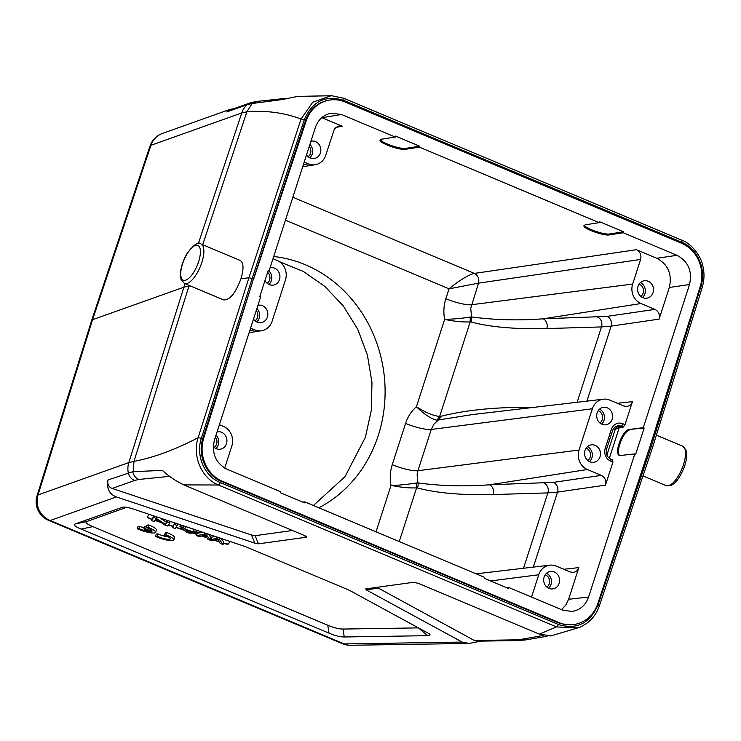 <?xml version="1.0" encoding="UTF-8"?>
<svg xmlns="http://www.w3.org/2000/svg" width="741" height="741" viewBox="0 0 741 741"><rect width="100%" height="100%" fill="white"/><g stroke="black" fill="none" stroke-linecap="round" stroke-linejoin="round"><path stroke-width="1.11" d="M168.346 536.919A8.809 1.788 17.9 0 1 157.87 533.844L156.249 534.076L155.49 536.419A12.578 2.547 -162.1 0 0 173.866 539.994A12.578 2.547 -162.1 0 0 166.16 534.946L164.539 535.169L165.299 532.825L166.92 532.603A12.578 2.547 -162.1 0 1 174.626 537.651L173.866 539.994M230.081 541.347L228.487 543.95A5.03 1.019 17.9 0 1 223.411 543.329M219.271 541.949L213.954 540.17M206.758 537.771L201.58 536.039M196.865 534.465L192.651 533.057M184.231 530.241L175.96 527.481M172.959 526.481L168.439 524.971M161.019 522.488L154.795 520.414M151.905 519.45L151.664 519.367A5.03 1.019 17.9 0 1 147.431 516.931A5.03 1.019 17.9 0 1 147.45 516.885L149.043 514.282M418.906 627.877L343.018 629.053C339.035 629.072 333.959 627.794 327.772 625.228L92.829 526.601C86.753 524.026 84.743 522.322 86.817 521.507L126.581 507.335M146.292 526.471L144.68 526.694L143.921 529.037L150.182 531.668A8.809 1.788 17.9 0 1 138.863 528.537L139.623 526.193L138.002 526.416L137.242 528.759A12.578 2.547 -162.1 0 0 155.619 532.344A12.578 2.547 -162.1 0 0 147.913 527.286L148.672 524.943L147.051 525.165L146.292 527.509A8.809 1.788 17.9 0 1 152.035 531.177A8.809 1.788 17.9 0 1 151.794 531.445L145.532 528.815L146.588 526.592M155.619 532.344L156.379 529.991A12.578 2.547 -162.1 0 0 148.672 524.943M144.273 527.953A8.809 1.788 17.9 0 1 139.623 526.193M147.496 516.801A5.03 1.019 -162.1 0 0 151.748 519.135L151.979 519.209M208.369 534.094A5180.072 1050.451 17.9 0 1 210.787 537.318A34.503 6.993 17.9 0 1 211.611 537.151A2525.467 512.133 -162.1 0 0 215.631 536.521M221.087 538.346L223.801 542.125L223.041 544.468L219.484 539.504L216.687 538.577A2525.467 512.133 17.9 0 1 210.861 539.504A34.503 6.993 -162.1 0 0 210.027 539.661A5180.072 1050.451 -162.1 0 0 206.711 535.243L204.071 534.363L196.495 535.604L199.255 536.521L203.719 535.586A73.415 14.885 -162.1 0 0 205.155 535.252L208.073 539.467L211.37 540.569L216.594 539.763A181.628 36.828 -162.1 0 0 217.845 539.504A561.743 113.91 -162.1 0 0 220.262 543.542L223.041 544.468M196.495 535.604L197.254 533.261L203.034 532.316M174.996 522.951L172.588 527.62L174.802 522.887M159.834 517.885L166.345 522.127L165.595 524.471L156.258 518.394L153.452 517.459L151.535 520.58L153.748 515.856M166.345 522.127L167.401 520.414M185.185 526.351L194.827 529.574M154.925 520.201L160.204 521.96M168.578 524.758L173.033 526.24M176.099 527.268L183.777 529.834M193.327 533.02L196.939 534.233M202.052 535.938L206.48 537.42M214.492 540.087L219.067 541.615M223.486 543.097A5.03 1.019 -162.1 0 0 228.571 543.718L230.025 541.328M207.202 533.705L206.711 535.243M210.787 537.318L210.027 539.661M204.572 532.825L204.071 534.363M219.975 537.975L219.484 539.504M216.687 538.577L217.187 537.04M172.588 527.62L175.321 528.528L177.238 525.397L174.506 524.489M177.738 523.868L177.238 525.397M194.207 529.611L193.457 531.955L184.824 529.074L182.999 527.323L179.887 526.286L186.417 532.233L189.363 533.214L199.209 532.733L196.309 531.769L193.457 531.955M196.8 530.232L196.309 531.769M189.677 532.186A19.247 3.9 -162.1 0 0 188.158 532.418A129.073 26.176 -162.1 0 0 185.454 529.695L192.456 532.029L189.677 532.186L189.992 531.204M188.686 530.769L188.158 532.418M185.583 526.731L184.824 529.074M183.49 525.786L182.999 527.323M180.378 524.748L179.887 526.286M199.7 531.204L199.209 532.733M167.596 520.478L165.595 524.471M151.535 520.58L154.156 521.46L155.656 519.006L164.993 525.082L167.799 526.017L169.717 522.887L167.096 522.016M156.749 516.857L156.258 518.394M153.943 515.921L153.452 517.459M170.217 521.349L169.717 522.887M75.119 523.989C73.053 524.813 75.054 526.508 81.13 529.093L329.013 633.147C335.191 635.713 340.267 636.991 344.25 636.973L427.594 635.676C430.104 635.63 430.651 634.991 429.234 633.768L349.057 590.132L245.521 546.663L134.612 509.465C129.119 507.641 125.183 506.863 122.793 507.131L75.119 523.989L86.817 521.507M116.411 496.924C109.279 494.164 106.463 488.523 107.964 479.983C107.213 484.253 108.621 487.078 112.187 488.449L251.505 534.983L255.136 535.66L258.452 543.829L254.821 543.144L116.411 496.924L50.212 520.506L344.167 643.91L462.189 642.077L366.378 589.975L365.767 588.882L413.682 582.269L418.508 583.399L539.392 634.148L556.5 626.923L218.419 485.003L183.87 484.901L304.755 535.65L306.579 536.586L306.366 537.225L303.708 535.206M258.452 543.829L306.366 537.225M474.37 640.493L514.402 639.872A10.068 8.466 89.1 0 0 517.588 640.557L477.825 641.169L474.37 640.493L376.937 587.335M462.189 642.077L469.099 643.438L480.909 641.122M514.402 639.872L520.904 639.39L543.227 635.5M91.625 320.455L150.006 146.042A20.127 3.983 18.5 0 1 150.951 145.292L92.569 319.704L91.615 320.483M185.009 283.673L128.814 462.597L38.023 494.942L92.569 319.704L183.833 287.193L190.196 285.85M107.964 479.983L132.787 471.674L162.52 470.396C167.966 475.768 175.08 480.603 183.87 484.901M255.136 535.66L292.51 530.51M133.361 461.504C153.674 457.632 175.256 449.694 198.125 437.69A2.519 0.482 17.6 0 1 201.339 438.44L252.162 278.496L304.255 119.801C312.248 101.295 325.392 94.811 343.685 100.35L681.766 242.27C697.457 248.383 706.599 269.391 700.921 286.322L651.376 446.091L650.265 445.619M599.33 605.879A2.519 0.5 -161.4 0 0 598.006 604.962L651.376 446.091L652.701 447.008L599.33 605.888C596.829 613.103 592.68 618.892 586.863 623.255C581.963 626.358 578.971 627.896 577.897 627.877L556.5 626.923A2.519 0.954 -67.2 0 0 558.325 624.45L220.244 482.53A2.519 0.954 -67.2 0 1 218.419 485.003C201.654 478.39 192.012 455.808 198.125 437.69L248.939 277.745L252.162 278.505M551.017 635.88L539.392 634.148M652.701 446.999L702.246 287.239A2.519 0.519 -162.8 0 0 700.921 286.322M572.812 624.682L565.337 624.7L558.047 622.709L221.457 481.409C206.072 475.333 197.245 454.807 202.886 438.181L253.45 279.042L252.162 278.496M572.83 624.682L573.766 624.552A33.725 30.446 82.1 0 1 559.02 622.579L222.43 481.28A33.725 30.446 82.1 0 1 203.729 438.061L253.45 279.042L305.283 121.135C309.673 109.205 317.667 102.193 329.245 100.109M573.766 624.552A33.725 30.446 82.1 0 0 597.83 603.507L650.302 445.517L700.236 286.461A33.725 30.446 82.1 0 0 681.535 243.252L344.945 101.952A33.725 30.446 82.1 0 0 330.199 99.979A33.725 30.446 82.1 0 0 306.135 121.024L305.283 121.154M253.663 279.014L306.135 121.024M531.547 597.089L538.753 574.757A15.107 13.634 -97.9 0 1 549.822 565.17A15.107 13.634 -97.9 0 1 556.185 566.096L570.135 571.95L573.265 572.413C575.97 571.987 577.832 570.394 578.841 567.615L568.616 599.265L588.576 597.07C585.529 605.397 579.953 610.186 571.857 611.445L562.447 610.056L508.659 587.483L508.363 588.419L484.318 578.323L484.623 577.387L304.764 501.879L304.458 502.824L280.422 492.728L280.728 491.792L226.941 469.22C215.65 463.023 211.481 453.288 214.445 440.006L260.675 296.863L259.813 296.502L268.298 270.243L269.159 270.604L315.388 127.461C318.241 119.542 323.484 114.799 331.107 113.216L341.518 114.475L395.305 137.048L381.495 139.206L380.087 139.966C378.447 142.717 399.797 150.543 405.531 149.293L419.341 147.144L419.647 146.209L395.601 136.112L395.305 137.048M419.341 147.144L599.2 222.643L585.39 224.801L583.991 225.56C582.352 228.311 603.693 236.138 609.426 234.897L623.237 232.739L623.542 231.803L599.506 221.707L599.2 222.643M623.237 232.739L677.024 255.312C688.315 261.508 692.483 271.243 689.519 284.525L669.327 287.471L659.101 319.121C660.092 314.703 658.703 311.452 654.933 309.386L640.993 303.532A15.107 13.634 -97.9 0 1 632.657 284.053L640.604 259.443C641.586 255.015 640.196 251.773 636.436 249.708L656.822 258.266C668.123 264.463 672.291 274.198 669.327 287.471M588.576 597.07L634.805 453.927L635.667 454.279L644.151 428.029L643.29 427.668L689.519 284.525M419.647 146.209L405.836 148.357C400.585 149.506 381.078 142.744 380.429 139.558M623.542 231.803L609.732 233.952C604.48 235.101 584.982 228.339 584.325 225.153M634.805 453.927L619.606 455.567C613.529 453.816 622.523 429.669 629.322 429.456L644.151 428.029M620.06 455.696C614.743 452.825 623.681 430.002 630.183 429.817M643.29 427.668L629.322 429.456M568.616 599.265L565.791 605.073L561.521 609.667M304.764 501.879L302.791 502.12M508.659 587.483L506.687 587.715M533.325 567.106L557.547 492.117L547.858 492.904L523.526 568.254M612.603 459.892L612.927 462.097L605.49 485.105C606.481 480.687 605.091 477.436 601.322 475.37L587.381 469.516A15.107 13.634 -97.9 0 1 579.045 450.037L592.365 408.773A15.107 13.634 -97.9 0 1 603.433 399.186A15.107 13.634 -97.9 0 1 609.797 400.112L623.746 405.966L626.877 406.429C629.581 406.003 631.443 404.41 632.453 401.631L625.024 424.649L623.181 427.131L619.207 427.705L609.343 458.262M544.172 483.141A7.549 6.336 -91.7 0 1 547.858 492.904L493.21 494.553A7.549 6.336 88.3 0 0 489.532 484.79L553.388 482.382L601.322 475.37M493.21 494.553C462.004 495.321 436.755 493.126 417.452 487.967A7.549 6.512 105.8 0 0 417.933 482.919C441.025 486.031 464.885 486.661 489.532 484.79L587.381 469.516M416.599 482.984L417.933 482.919L417.118 474.435L417.924 470.72A20.127 4.085 17.9 0 1 392.248 464.681A38.476 34.734 -97.9 0 0 391.026 485.383C399.38 485.531 412.376 483.651 416.599 482.984L416.581 487.893C410.338 488.06 403.215 487.847 391.026 485.383L376.03 531.806M579.045 450.037L417.924 470.72L431.253 429.456A20.127 4.085 -162.1 0 1 405.577 423.417A38.476 34.734 -97.9 0 1 416.423 406.753C424.084 414.256 430.892 418.748 436.866 420.24L439.645 416.488L470.192 321.909C463.949 322.076 456.827 321.863 444.637 319.399A38.476 34.734 -97.9 0 1 445.86 298.697A20.127 4.085 17.9 0 0 471.535 304.736L632.657 284.053M472.536 414.543L436.866 420.24M592.365 408.773L431.253 429.456L433.957 424.167L438.19 420.175A7.549 6.03 75.1 0 0 440.571 416.386C463.412 410.579 490.347 407.569 521.377 407.365L533.779 407.365M520.691 408.893A7.549 6.363 90 0 0 521.377 407.365M586.937 401.122L611.158 326.133L601.47 326.92L577.137 402.28M597.783 317.157A7.549 6.336 -91.7 0 1 601.47 326.92L546.821 328.569A7.549 6.336 88.3 0 0 543.144 318.806L606.999 316.398A7.549 6.771 81.7 0 1 611.158 326.133L659.101 319.121M440.571 416.386L439.645 416.488C433.568 415.636 427.427 413.626 416.423 406.753L444.637 319.399C454.826 319.056 463.357 318.26 470.211 317L471.545 316.935C494.636 320.047 518.496 320.677 543.144 318.806L640.993 303.532M546.821 328.569C515.616 329.337 490.366 327.142 471.063 321.983A7.549 6.512 105.8 0 0 471.545 316.935L470.73 308.451L478.51 283.145L449.046 288.833C458.447 280.82 469.831 274.124 474.342 273.41L636.436 249.708M470.211 317L470.192 321.909L471.063 321.983M341.518 114.475L322.011 117.717L342.407 126.276L337.933 126.109L334.367 129.101L325.744 155.212A15.107 13.634 -97.9 0 1 315.175 164.734A15.107 13.634 -97.9 0 1 308.312 163.881L304.19 162.149M272.994 258.72L277.125 260.452A15.107 13.634 -97.9 0 1 285.461 279.941L272.132 321.196A15.107 13.634 -97.9 0 1 261.564 330.718A15.107 13.634 -97.9 0 1 254.7 329.865L250.578 328.133M219.382 424.704L223.513 426.436A15.107 13.634 -97.9 0 1 231.85 445.925L224.69 468.099M613.224 429.039A4.918 4.446 -97.9 0 1 615.243 429.298L619.207 427.705L617.16 426.844L621.06 426.242L623.181 427.131M607.296 407.856A8.809 7.947 82.1 0 0 603.443 407.337A8.809 7.947 82.1 0 0 596.774 417.146A8.809 7.947 82.1 0 0 605.851 424.778A8.809 7.947 82.1 0 0 612.575 417.127A8.809 7.947 82.1 0 0 607.296 407.856M595.18 445.369A8.809 7.947 82.1 0 0 591.327 444.85A8.809 7.947 82.1 0 0 584.658 454.659A8.809 7.947 82.1 0 0 593.736 462.291A8.809 7.947 82.1 0 0 600.46 454.631A8.809 7.947 82.1 0 0 595.18 445.369M601.599 424.084A8.809 7.947 82.1 0 0 599.543 409.152M598.191 410.718A6.789 6.132 -97.9 0 1 602.572 416.349A6.789 6.132 -97.9 0 1 599.877 422.954M589.484 461.597A8.809 7.947 82.1 0 0 587.428 446.666M586.075 448.231A6.789 6.132 -97.9 0 1 590.457 453.853A6.789 6.132 -97.9 0 1 587.761 460.457M265 280.45A8.809 7.947 82.1 0 0 273.17 285.128A8.809 7.947 82.1 0 0 279.903 277.467A8.809 7.947 82.1 0 0 274.624 268.196A8.809 7.947 82.1 0 0 270.771 267.677A8.809 7.947 82.1 0 0 270.057 267.816M253.515 319.038A8.809 7.947 82.1 0 0 261.054 322.641A8.809 7.947 82.1 0 0 267.788 314.981A8.809 7.947 82.1 0 0 262.509 305.709A8.809 7.947 82.1 0 0 258.655 305.19A8.809 7.947 82.1 0 0 257.942 305.329M268.927 284.433A8.809 7.947 82.1 0 0 268.65 270.687M267.631 272.327A6.789 6.132 -97.9 0 1 267.195 283.294M256.812 321.937A8.809 7.947 82.1 0 0 256.905 308.543M256.238 310.599A6.789 6.132 -97.9 0 1 255.08 320.807M306.524 154.934A8.809 7.947 82.1 0 0 314.064 158.528A8.809 7.947 82.1 0 0 320.788 150.868A8.809 7.947 82.1 0 0 315.509 141.596A8.809 7.947 82.1 0 0 311.655 141.086A8.809 7.947 82.1 0 0 310.951 141.216M309.812 157.833A8.809 7.947 82.1 0 0 309.914 144.43M309.247 146.496A6.789 6.132 -97.9 0 1 308.089 156.694M213.297 446.508A8.809 7.947 82.1 0 0 220.17 449.231A8.809 7.947 82.1 0 0 226.894 441.58A8.809 7.947 82.1 0 0 221.615 432.309A8.809 7.947 82.1 0 0 217.761 431.79A8.809 7.947 82.1 0 0 217.057 431.92M215.918 448.537A8.809 7.947 82.1 0 0 216.011 435.134M215.353 437.199A6.789 6.132 -97.9 0 1 214.195 447.397M554.296 571.959A8.809 7.947 82.1 0 0 550.443 571.441A8.809 7.947 82.1 0 0 543.764 581.25A8.809 7.947 82.1 0 0 552.842 588.891A8.809 7.947 82.1 0 0 559.575 581.231A8.809 7.947 82.1 0 0 554.296 571.959M548.599 588.197A8.809 7.947 82.1 0 0 546.534 573.265M545.181 574.831A6.789 6.132 -97.9 0 1 549.572 580.453A6.789 6.132 -97.9 0 1 546.867 587.057M648.19 281.256A8.809 7.947 82.1 0 0 644.337 280.737A8.809 7.947 82.1 0 0 637.668 290.546A8.809 7.947 82.1 0 0 646.745 298.188A8.809 7.947 82.1 0 0 653.469 290.528A8.809 7.947 82.1 0 0 648.19 281.256M642.493 297.484A8.809 7.947 82.1 0 0 640.437 282.562M639.075 284.118A6.789 6.132 -97.9 0 1 643.466 289.75A6.789 6.132 -97.9 0 1 640.77 296.354M269.159 270.604L268.131 270.761M318.852 507.798A132.343 119.458 82.1 0 0 382.801 365.785A132.343 119.458 82.1 0 0 273.707 256.516M240.214 260.462C243.696 262.722 243.928 268.853 240.899 278.857L248.939 277.745L301.041 119.051C284.285 112.706 266.241 110.279 246.883 111.78L252.162 103.527L282.293 99.553L297.669 96.386L331.625 95.737L343.361 98.173A2.519 0.954 112.8 0 1 343.583 98.201A2.519 0.954 112.8 0 1 343.685 100.35M240.899 278.857C235.545 293.186 229.803 300.198 223.662 299.901M331.134 95.737L312.748 102.221L301.041 119.051A2.519 0.537 18.2 0 1 304.255 119.801M230.136 109.325L162.344 133.473A20.127 19.053 70.4 0 0 150.951 145.292L241.751 112.956A20.127 19.053 -109.6 0 1 247.161 104.676A10.068 9.531 70.4 0 1 250.152 102.897L228.497 110.613L226.848 111.91L230.136 109.325L233.767 108.732M226.848 111.91L247.161 104.676L252.162 103.536M681.442 240.093A2.519 0.954 112.8 0 1 681.664 240.121A2.519 0.954 112.8 0 1 681.766 242.27M151.794 531.445L151.998 530.825M145.532 528.815L143.921 529.037M138.863 528.537L137.242 528.759M147.913 527.286L146.292 527.509M166.16 534.946L166.92 532.603M164.539 535.169A8.809 1.788 17.9 0 1 170.273 538.837A8.809 1.788 17.9 0 1 165.539 538.939A8.809 1.788 17.9 0 1 157.111 536.197L157.87 533.844M157.111 536.197L155.49 536.419M279.487 261.74L303.31 271.428L324.836 286.406L343.231 305.894L357.681 329.097L367.397 355.059L371.973 382.458L371.334 410.199L365.415 437.19L345 476.685L313.387 505.501M210.861 539.504L211.611 537.151M92.829 526.601L81.13 529.093M427.594 635.676L418.443 627.886M123.969 507.076L121.867 507.335M329.013 633.147L327.772 625.228M343.018 629.053L344.25 636.973M377.929 588.048L366.378 589.975M254.821 543.144L251.505 534.983M342.435 643.707A20.127 20.127 0 0 0 350.539 645.272A20.127 16.932 89.1 0 1 344.167 643.91A20.127 7.642 112.8 0 1 342.435 643.707L48.48 520.312A20.127 7.642 -67.2 0 0 50.212 520.506A20.127 19.053 70.4 0 1 38.023 494.942A20.127 4.177 -162.7 0 0 37.05 495.766L91.606 320.529M133.278 471.6L133.954 461.421L128.814 462.597A20.127 19.053 -109.6 0 0 128.276 472.739A10.068 9.531 70.4 0 0 134.64 480.455L112.187 488.449M133.954 461.421L189.168 285.415M198.319 243.613L241.751 112.956L246.883 111.78L202.701 244.715M132.787 471.674C133.537 475.398 135.52 478.001 138.734 479.473L134.64 480.455M169.606 476.333L138.734 479.473M220.244 482.53C204.507 476.389 195.531 455.335 201.339 438.44M520.904 639.39L525.434 639.955L517.588 640.557M656.369 435.162L682.628 446.184A21.387 8.114 112.8 0 1 683.471 464.644A21.387 8.114 112.8 0 1 666.076 485.624L642.984 475.926M598.006 604.962C589.827 623.505 576.6 629.998 558.325 624.45M203.729 438.051L202.886 438.172M222.439 481.28L221.466 481.418M559.001 622.57L558.038 622.709M405.836 148.357L405.531 149.293M609.732 233.952L609.426 234.897M656.822 258.266L677.024 255.312M475 573.349L480.168 573.349M563.771 569.273L578.841 567.615M605.49 485.105L557.547 492.117A7.549 6.771 81.7 0 0 553.388 482.382M417.452 487.967L416.581 487.893L399.251 541.551M405.577 423.417L392.248 464.681M654.933 309.386L606.999 316.398M285.452 220.151L449.046 288.833L445.86 298.697M640.604 259.443L478.51 283.145C479.455 278.736 478.065 275.485 474.342 273.41L292.862 197.226M538.753 574.757L490.561 580.944M342.407 126.276L335.775 127.378M308.312 163.881L303.384 164.65M254.7 329.865L249.773 330.634M617.383 403.299L632.453 401.631M615.243 429.298L606.888 455.159M615.373 429.234A2.519 0.954 112.8 0 1 617.16 426.844A7.438 6.715 -97.9 0 0 615.799 426.445M612.927 462.097L610.788 461.198A2.519 0.954 -67.2 0 0 610.686 459.031A2.519 0.954 -67.2 0 0 610.482 459.003M610.788 461.198A10.031 9.059 -97.9 0 1 605.249 448.259L611.306 429.502A10.031 9.059 -97.9 0 1 622.885 423.75L625.024 424.649M622.885 423.75A2.519 0.954 112.8 0 1 621.06 426.242A7.521 6.789 -97.9 0 0 617.651 425.816L614.595 427.307L612.622 430.419A2.519 0.509 17.9 0 0 611.306 429.502M605.249 448.259A2.519 0.509 17.9 0 1 606.564 449.176L612.622 430.419M200.996 244.002C198.671 241.214 194.059 244.335 187.149 253.385C182.768 260.888 180.508 268.122 180.359 275.106L181.082 279.589L184.444 283.433A21.387 8.114 -67.2 0 0 186.287 283.646A21.387 8.114 -67.2 0 0 201.839 262.462A21.387 8.114 -67.2 0 0 200.996 244.002L240.065 260.397M198.616 261.703A18.868 7.16 -67.2 0 0 191.474 248.142A18.868 7.16 -67.2 0 0 181.638 278.597A18.868 7.16 -67.2 0 0 198.616 261.703M256.942 101.369L251.671 103.601M37.059 495.729A20.127 20.127 0 0 0 48.48 520.312M525.323 639.974L547.108 636.223M469.099 643.438L350.539 645.272M682.628 446.184L685.971 449.982L686.481 451.927C687.055 455.706 686.49 460.254 684.786 465.57C680.747 476.38 676.209 482.965 671.161 485.327L666.076 485.624M550.656 635.973L577.739 627.914M329.273 100.109L330.199 99.979M603.433 399.186L470.85 414.747M549.822 565.17L476.12 573.821M315.175 164.734L302.717 166.706M261.564 330.718L249.106 332.69M612.807 459.92L610.686 459.031C606.99 457.049 605.619 453.761 606.564 449.176M184.444 283.433L223.504 299.836M702.246 287.239C704.487 279.765 704.561 272.188 702.477 264.528C701.116 257.284 692.113 243.567 681.664 240.121L343.583 98.201L331.662 95.737M250.152 102.897L256.117 101.452M256.238 101.471L285.831 98.377M162.344 133.473A20.127 20.127 0 0 0 149.997 146.079"/></g></svg>

